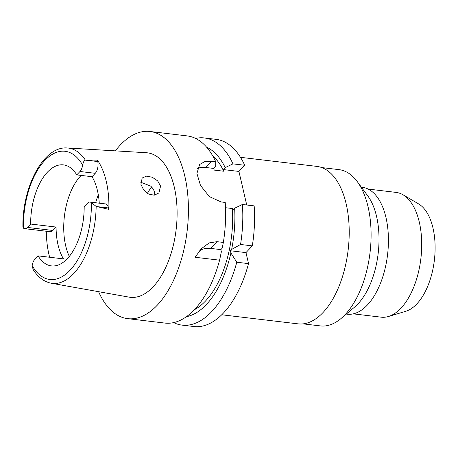 <?xml version="1.0" encoding="UTF-8"?>
<svg xmlns="http://www.w3.org/2000/svg" width="458" height="458" viewBox="0 0 458 458"><rect width="100%" height="100%" fill="white"/><g stroke="black" fill="none" stroke-linecap="round" stroke-linejoin="round"><path stroke-width="0.69" d="M99.266 203.175A50.867 26.272 -83.2 0 0 92.035 176.714L95.235 173.313A8.616 4.448 -83.2 0 0 97.737 161.525L97.411 160.123A68.86 35.569 96.8 0 1 108.872 209.38L108.546 207.978A8.616 4.448 -83.2 0 0 105.357 203.902L90.094 202.087A8.616 4.448 96.8 0 1 91.365 202.631L96.157 206.409L108.872 209.38M92.035 176.714L76.772 174.899A50.867 26.272 -83.2 0 0 63.416 164.874A50.867 26.272 -83.2 0 0 47.369 172.225A50.867 26.272 -83.2 0 0 30.64 224.031L27.446 227.431A8.616 4.448 96.8 0 1 24.726 228.679L50.162 231.702A8.616 4.448 -83.2 0 0 52.882 230.46L56.076 227.054A50.867 26.272 -83.2 0 0 63.485 258.89L38.048 255.862A50.867 26.272 -83.2 0 0 51.399 265.892A50.867 26.272 -83.2 0 0 67.452 258.535A50.867 26.272 -83.2 0 0 84.18 206.735L87.375 203.329A8.616 4.448 96.8 0 1 90.094 202.087M69.307 256.406A50.867 26.272 96.8 0 1 80.448 176.164A50.867 26.272 96.8 0 1 81.163 175.425M76.772 174.899L79.967 171.498A8.616 4.448 96.8 0 0 82.635 165.115C83.385 161.766 84.301 160.111 85.394 160.151L97.737 161.525M24.726 228.679A8.616 4.448 96.8 0 1 23.455 228.136L22.9 227.002C22.219 187.179 43.315 145.862 67.303 147.974A68.133 35.192 96.8 0 1 85.394 160.151M96.157 206.409A68.133 35.192 96.8 0 1 73.761 273.535A68.133 35.192 96.8 0 1 51.21 283.227L129.104 297.139A72.753 37.579 -83.2 0 0 153.184 286.788A72.753 37.579 -83.2 0 0 176.943 206.518A72.753 37.579 -83.2 0 0 146.285 152.726L67.303 147.974M97.411 160.123L86.173 160.151M140.95 184.397L143.663 189.927L148.581 194.055L154.249 195.205L158.903 192.961L160.575 186.085L157.638 180.876L152.239 177.217L146.411 176.17L142.163 178.007L140.95 184.397M56.076 227.054L30.64 224.031M49.647 257.241A69.461 35.879 96.8 0 1 46.298 231.244M38.048 255.862L34.854 259.262A8.616 4.448 96.8 0 0 32.186 265.646L33.085 269.413C37.882 277.142 43.928 281.75 51.21 283.227M115.353 150.865A94.251 48.68 96.8 0 1 120.214 145.106A94.251 48.68 96.8 0 1 149.949 131.475A94.251 48.68 96.8 0 1 188.272 202.407A94.251 48.68 96.8 0 1 157.426 305.028A94.251 48.68 96.8 0 1 127.685 318.654A94.251 48.68 96.8 0 1 98.596 291.689M197.421 168.481A23.936 16.791 -136.8 0 1 205.848 167.496L213.8 168.441L215.655 166.472L215.77 161.817L211.642 161.331L204.697 161.64L199.642 164.479L196.917 173.45L200.495 185.479L209.398 196.625L221.094 201.944L225.221 202.436A94.251 48.68 -83.2 0 1 223.361 242.425L216.972 241.669L209.197 242.906L201.343 248.688L195.114 257.264L219.594 260.178A94.251 48.68 -83.2 0 1 194.627 309.453A94.251 48.68 -83.2 0 1 164.886 323.079L127.685 318.654M215.77 161.817A94.251 48.68 -83.2 0 0 187.15 135.9L149.949 131.475M199.264 251.104A23.936 16.791 -136.8 0 1 210.64 248.408L220.853 249.621L221.357 251.803L219.594 260.178M220.853 249.621L222.107 248.288L223.361 242.425M213.8 168.441L214.184 170.095L223.727 171.229A82.28 42.502 -83.2 0 0 212.655 155.76M223.727 171.229L223.344 169.575L238.921 171.429L246.736 204.995M225.508 207.714L232.406 208.539L232.79 210.193L234.645 208.218A86.465 44.661 96.8 0 1 231.645 249.421L230.391 250.761L230.901 252.936L236.775 262.222L248.534 263.619L245.975 252.61L252.306 245.872A94.251 48.68 -83.2 0 0 254.167 205.877L242.408 204.48L234.645 208.218M236.775 262.222A94.251 48.68 96.8 0 1 211.814 311.497A94.251 48.68 96.8 0 1 182.072 325.123L193.831 326.525A94.251 48.68 -83.2 0 0 223.573 312.894A94.251 48.68 -83.2 0 0 248.534 263.619M245.975 252.61L230.391 250.761M182.072 325.123A94.251 48.68 96.8 0 1 173.656 322.609M238.921 171.429L244.715 165.264A94.251 48.68 -83.2 0 0 216.096 139.346L204.337 137.95A94.251 48.68 96.8 0 1 232.956 163.867L225.193 167.605L223.344 169.575M244.715 165.264L232.956 163.867M206.632 147.207A86.465 44.661 96.8 0 1 225.193 167.605M195.566 138.413A94.251 48.68 96.8 0 1 204.337 137.95M221.729 314.778L298.124 323.863A79.286 40.957 -83.2 0 0 323.142 312.402A79.286 40.957 -83.2 0 0 349.088 226.069A79.286 40.957 -83.2 0 0 316.856 166.397L240.461 157.312M303.179 323.863L320.377 325.907A78.69 40.648 -83.2 0 0 341.044 318.499A78.69 40.648 -83.2 0 0 345.212 314.531A78.69 40.648 -83.2 0 0 357.32 181.683A78.69 40.648 -83.2 0 0 338.972 169.632L321.768 167.582M357.32 181.683L367.837 195.99A63.88 32.993 96.8 0 1 358.007 303.837A63.88 32.993 96.8 0 1 354.624 307.055L341.044 318.499M346.288 314.079L347.261 314.194A63.88 32.993 -83.2 0 0 367.419 304.954A63.88 32.993 -83.2 0 0 388.321 235.401A63.88 32.993 -83.2 0 0 362.352 187.328L361.385 187.213M353.29 313.856L381.222 317.176A62.832 32.455 -83.2 0 0 388.476 316.495A62.832 32.455 -83.2 0 0 401.048 308.091A62.832 32.455 -83.2 0 0 421.698 246.473A62.832 32.455 -83.2 0 0 402.96 194.759A62.832 32.455 -83.2 0 0 396.061 192.394L368.135 189.068M388.476 316.495L405.794 311.28A55.429 28.631 -83.2 0 0 416.883 303.866A55.429 28.631 -83.2 0 0 435.1 249.507A55.429 28.631 -83.2 0 0 418.572 203.89L402.96 194.759M147.396 193.379A51.611 26.661 96.8 0 1 151.604 187.024M140.68 182.215L150.59 186.051C152.669 187.912 153.997 190.053 154.581 192.469L154.798 195.131M194.335 309.757A82.28 42.502 -83.2 0 0 205.625 300.889A82.28 42.502 -83.2 0 0 232.406 208.539M230.901 252.936A86.465 44.661 96.8 0 1 206.449 304.438A86.465 44.661 96.8 0 1 186.475 316.661M242.408 204.48A94.251 48.68 96.8 0 1 240.547 244.475L231.645 249.421M252.306 245.872L240.547 244.475M95.235 173.313L79.967 171.498M23.455 228.136A64.549 33.342 96.8 0 1 44.666 160.615A64.549 33.342 96.8 0 1 82.635 165.115M27.446 227.431L52.882 230.46M91.365 202.631A64.549 33.342 96.8 0 1 70.154 270.146A64.549 33.342 96.8 0 1 32.186 265.646M108.546 207.978L96.982 206.604M216.972 241.669L210.64 248.408M211.642 161.331L205.848 167.496M95.676 202.751A59.838 30.909 96.8 0 1 98.281 194.69"/></g></svg>
